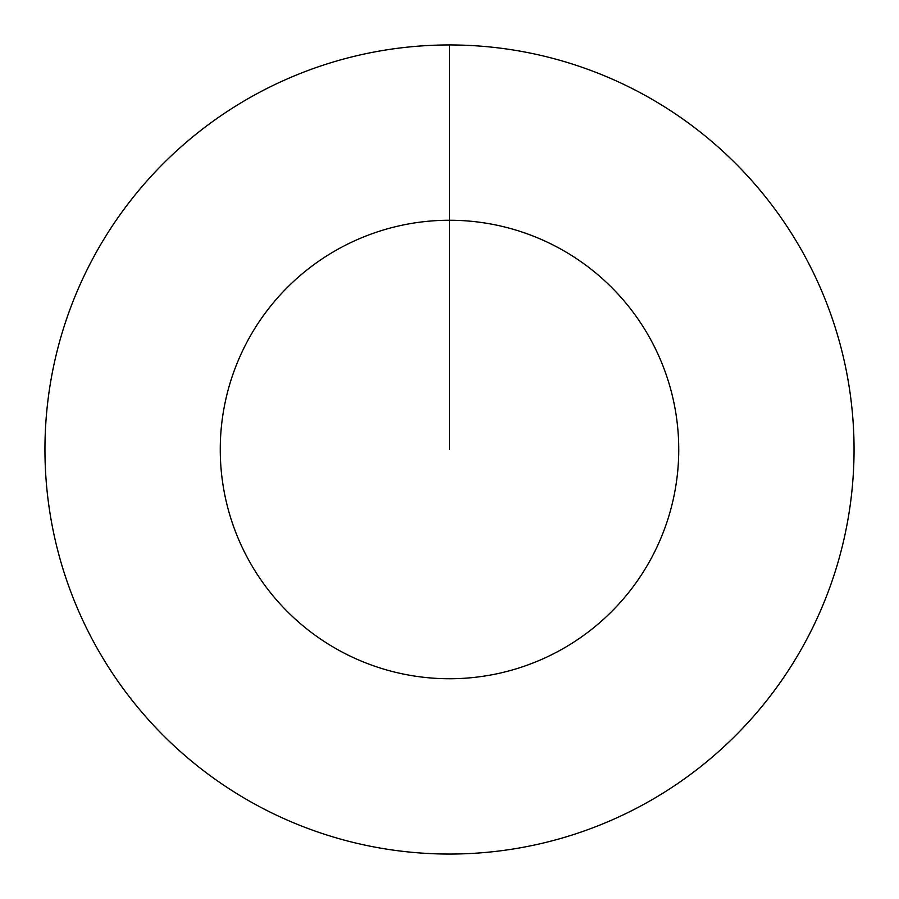 <?xml version="1.0" encoding="UTF-8"?>
<svg xmlns="http://www.w3.org/2000/svg" width="899" height="899" viewBox="0 0 899 899"><rect width="100%" height="100%" fill="white"/><g stroke="black" fill="none" stroke-linecap="round" stroke-linejoin="round"><path stroke-width="1.35" d="M449.5 44.95A404.55 404.55 0 0 1 854.05 449.5A404.55 404.55 0 0 1 449.5 854.05A404.55 404.55 0 0 1 44.95 449.5A404.55 404.55 0 0 1 449.5 44.95L449.5 220.255A229.245 229.245 0 0 1 678.745 449.5A229.245 229.245 0 0 1 449.5 678.745A229.245 229.245 0 0 1 220.255 449.5A229.245 229.245 0 0 1 449.5 220.255L449.5 449.5"/></g></svg>

